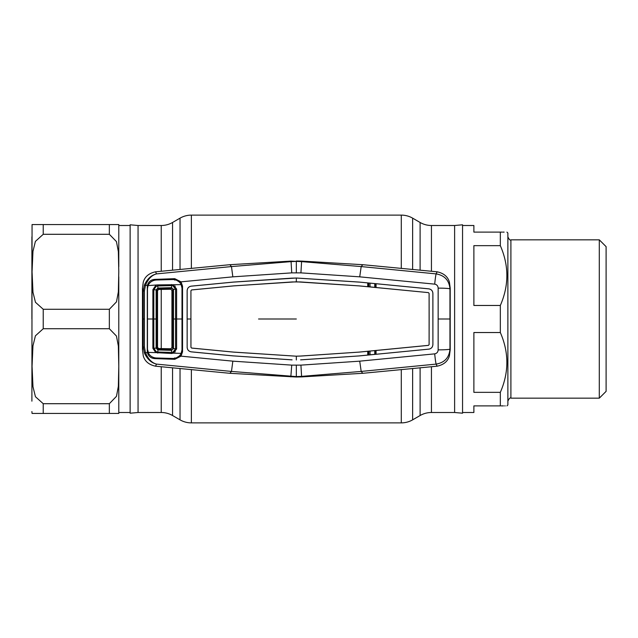 <?xml version="1.0" encoding="UTF-8"?>
<svg xmlns="http://www.w3.org/2000/svg" width="638" height="638" viewBox="0 0 638 638"><rect width="100%" height="100%" fill="white"/><g stroke="black" fill="none" stroke-linecap="round" stroke-linejoin="round"><path stroke-width="0.96" d="M420.107 270.201L420.107 222.471L412.626 218.148A22.665 22.665 0 0 0 401.294 215.118L191.368 215.118A22.665 22.665 0 0 0 180.036 218.148L172.563 222.471A22.665 22.665 0 0 1 161.231 225.501L138.055 225.501L130.12 224.807L130.12 413.193L138.055 412.499L138.055 225.501M420.107 222.471A22.665 22.665 0 0 0 431.44 225.501L454.615 225.501L454.615 412.499L431.44 412.499A22.665 22.665 0 0 0 420.107 415.529L412.626 419.852A22.665 22.665 0 0 1 401.294 422.882L191.368 422.882A22.665 22.665 0 0 1 180.036 419.852L180.036 368.493M138.055 412.499L161.231 412.499A22.665 22.665 0 0 1 172.563 415.529L180.036 419.852M454.615 412.499L462.55 413.193L462.55 224.807L454.615 225.501M32.059 224.56L31.9 401.166M43.232 234.298L35.409 241.387L32.953 251.412L32.059 271.844L32.977 292.316L35.457 302.292L43.232 309.263L109.345 309.263L116.475 301.878L118.349 291.949L118.788 271.78L118.349 251.547L116.443 241.587L109.345 234.298L43.232 234.298L43.232 224.56L32.059 224.56L118.788 224.56L118.788 266.74L118.788 224.56L109.345 224.56L109.345 234.298M111.794 413.44L118.788 413.44L118.788 412.499L130.12 412.499M109.345 328.737L43.232 328.737L35.409 335.827L32.953 345.852L32.059 366.284L32.977 386.756L35.457 396.732L43.232 403.702L109.345 403.702L116.475 396.318L118.349 386.389L118.788 366.22L118.349 345.987L116.443 336.027L109.345 328.737L109.345 309.263M118.788 276.804L118.788 412.499M118.788 371.244L118.788 413.44L32.059 413.44L43.232 413.44L43.232 403.702M31.9 236.834L31.9 319M31.9 411.55L32.059 413.44L41.438 413.44M506.939 405.888L507.88 404.939L507.88 233.061L506.939 232.112M500.328 332.534L473.882 332.534L473.882 392.346L500.328 392.346C509.036 372.401 509.036 352.463 500.328 332.534L500.328 305.466C509.036 285.521 509.036 265.583 500.328 245.654L500.647 246.412M500.328 305.466L473.882 305.466L473.882 245.654L500.328 245.654L500.328 232.112C509.036 232.112 509.036 232.112 500.328 232.112L502.018 232.112M504.14 232.112L502.784 232.112M599.297 239.84L606.1 246.643L606.1 391.357L599.297 398.16L599.297 239.84L510.902 239.84C510.145 240.59 509.14 239.585 507.88 236.818M462.55 225.501L473.882 225.501L473.882 232.112L500.328 232.112M500.328 392.346L500.328 405.888C509.036 405.888 509.036 405.888 500.328 405.888L473.882 405.888L473.882 412.499L462.55 412.499M501.197 405.888L503.486 405.888M504.714 405.888L505.24 405.888M450.205 288.153L449.965 288.886C449.216 280.385 444.606 275.385 436.145 273.893A11.332 0.606 -84.7 0 0 434.701 284.141C436.855 284.588 438.003 285.92 438.146 288.129L438.146 349.871C438.003 352.08 436.855 353.412 434.701 353.859A11.332 0.606 84.7 0 0 436.145 364.107L437.126 366.188C443.729 364.776 447.82 361.339 449.399 355.892L450.205 349.847L450.205 288.153L449.399 282.108C447.82 276.661 443.729 273.224 437.126 271.812L362.783 264.698L361.188 266.572L436.145 273.893L437.126 271.812M434.701 284.141L359.72 276.836L361.188 266.572L301.591 261.62L300.929 272.873L291.741 272.873L232.838 276.844L181.032 281.844L182.548 286.191L182.548 351.809L181.032 356.156L174.764 359.314L154.755 358.612C150.967 358.309 148.55 356.363 147.482 352.782L145.448 352.575C148.104 359.019 151.788 362.863 156.525 364.107L231.474 371.428L232.838 361.156L181.032 356.156L180.179 355.486L176.686 357.663M359.72 276.836L300.929 272.873M359.298 282.084L428.8 288.862C431.304 289.325 432.668 290.824 432.875 293.36L432.899 344.64L432.899 293.36C432.684 290.808 431.32 289.301 428.8 288.839L359.298 282.084L296.335 278.009L233.269 282.116L191.256 286.167C188.736 286.621 187.373 288.129 187.157 290.681L187.157 347.319C187.373 349.871 188.736 351.379 191.256 351.833L233.269 355.884L292.084 359.848M432.899 344.64L432.875 344.64C432.684 347.192 431.32 348.699 428.8 349.161C431.304 348.683 432.66 347.184 432.875 344.64M367.743 282.921L367.735 286.717L368.062 283.057M376.053 283.727L376.069 287.523L368.062 286.637M190.953 290.673L191.623 289.947L233.572 285.904L292.308 281.94L300.362 281.94L358.987 285.888L296.335 281.805L233.572 285.88L191.615 289.923L190.937 290.673L190.922 319L190.937 290.673M367.735 286.717L358.987 285.872M376.069 287.523L428.425 292.619L429.103 293.368L429.119 319L429.103 344.632L428.425 345.381L376.069 350.477L376.053 354.273L428.8 349.138L359.298 355.916L300.602 359.848M358.987 285.888L428.425 292.619M296.335 281.829L296.335 278.024L292.084 278.152M190.937 319L190.953 347.327L190.922 319L187.141 319L187.157 347.319M190.953 347.327L191.623 348.053L233.572 352.096L296.335 356.195L233.572 352.12L191.615 348.077L190.937 347.327M296.335 356.171L300.362 356.06L296.335 356.195L296.335 359.976M300.362 356.06L358.987 352.112L300.362 356.084M358.987 352.128L367.735 351.283L367.743 355.079L359.298 355.892M428.417 292.643L429.103 293.368L429.143 319L429.103 344.632L428.425 345.381M359.298 282.108L296.335 278.024M358.987 352.112L428.417 345.357M367.735 351.283L376.069 350.477M367.743 355.079L368.062 351.363M368.062 354.943L376.053 354.273M359.298 355.916L300.602 359.872M434.701 353.859L359.72 361.164L300.929 365.127L291.741 365.127L232.838 361.156M292.068 359.872L233.269 355.884M233.261 355.908L191.248 351.857C188.72 351.394 187.349 349.887 187.141 347.319M292.068 278.128L233.261 282.092L191.248 286.143C188.72 286.606 187.349 288.113 187.141 290.681L187.125 319M296.335 260.99L301.846 261.109L301.591 261.62L290.824 261.109L291.08 261.62L296.335 261.405L296.335 272.737M290.824 261.109L229.887 264.698L231.474 266.572L291.08 261.62L291.741 272.873M301.846 261.109L362.783 264.698M370.008 283.248L370.032 286.829M374.737 287.283L374.745 283.703M368.804 286.709L368.78 283.128M368.309 283.081L368.309 286.661M438.146 288.129A11.332 0.758 0.2 0 1 449.965 288.886L449.965 349.114A11.332 0.758 -0.2 0 1 438.146 349.871M359.72 361.164L361.188 371.428L436.145 364.107C444.606 362.615 449.216 357.615 449.965 349.114L450.205 349.847M437.126 366.188L362.783 373.302L361.188 371.428L301.591 376.38L300.929 365.127M229.887 264.698L155.536 271.812C148.941 273.224 144.85 276.661 143.271 282.108L142.465 288.153L142.465 349.847L143.271 355.892C144.85 361.339 148.941 364.776 155.536 366.188L229.887 373.302L231.474 371.428L296.335 376.595L296.335 365.263M229.887 373.302L296.335 377.01L296.335 376.595L301.591 376.38L301.846 376.891L362.783 373.302M290.824 376.891L291.741 365.127M148.144 285.393L147.482 285.218L147.29 286.749L147.29 351.251L147.482 352.782L148.144 352.607M174.764 359.314L174.78 357.854M174.78 280.146L174.764 278.686L154.755 279.388C150.975 279.683 148.55 281.629 147.482 285.218L145.448 285.425L144.419 290.936L144.419 347.064L145.448 352.575L144.355 352.918L143.239 347L142.465 349.847M181.511 351.729L182.548 351.809M181.511 286.271L182.548 286.191M144.419 347.064L143.239 347L143.239 291L144.355 285.082C147.322 278.798 151.373 275.074 156.525 273.893L231.474 266.572L232.838 276.844M144.419 290.936L143.239 291L142.465 288.153M155.536 271.812L156.525 273.893C151.788 275.137 148.104 278.981 145.448 285.425L144.355 285.082M174.764 278.686L181.032 281.844L180.179 282.514L176.774 280.361M155.536 366.188L156.525 364.107C151.373 362.926 147.322 359.202 144.355 352.918M296.335 377.01L301.846 376.891M370.008 354.752L370.032 351.171M374.737 350.717L374.745 354.297M368.804 351.291L368.78 354.872M368.309 354.919L368.309 351.339M375.79 354.218L375.774 350.605M375.79 283.782L375.774 287.395M180.355 283.216C178.401 280.768 175.825 279.54 172.611 279.548L156.485 280.01C153.256 280.162 150.727 281.51 148.885 284.038L148.064 285.593L157.753 284.891L181.184 284.636L180.355 283.216M157.753 284.891L157.777 285.968L156.19 286.334L153.822 289.748L153.806 319L156.868 319L156.884 289.923L157.554 290.585L157.554 347.415L158.663 348.539L157.985 349.193L171.486 349.576L171.598 350.334L157.913 349.951L156.127 348.133L156.127 289.867L156.884 289.923L157.913 288.049L171.598 287.666L173.504 289.445L173.496 348.555L171.598 350.334L171.558 353.492L155.792 352.615L152.889 348.332L153.822 348.252L156.19 351.666L157.777 352.032L171.55 352.415L172.97 352.16L175.57 348.803L175.57 289.197L172.97 285.84L171.55 285.585L171.558 284.508M171.486 288.424L157.985 288.807L158.663 289.461L170.777 289.253L171.59 288.424L171.55 285.585L157.777 285.968L157.913 288.049L156.127 289.867L152.889 289.668L155.792 285.385L156.19 286.334M152.889 348.332L152.889 289.668M158.663 348.539L170.777 348.747L171.933 347.598L172.754 348.484L172.754 289.516L176.614 289.07L176.614 348.93L173.361 353.157L181.184 353.364L180.355 354.784C178.401 357.232 175.825 358.46 172.611 358.452L156.485 357.99C153.256 357.838 150.727 356.49 148.885 353.962L147.466 349.337L147.474 319L153.806 319L153.822 348.252L156.884 348.077L157.554 347.415M175.275 286.111L173.703 286.199M175.275 351.889L173.703 351.801M171.933 347.598L171.933 290.402L170.777 289.253M171.486 349.576L170.777 348.747M156.868 319L156.884 348.077L157.985 349.193L157.753 353.109M181.184 353.364L181.997 349.847L182.005 319L181.997 288.153L181.184 284.636M172.754 348.484L176.614 348.93M157.985 288.807L158.088 288.041M158.663 289.461L157.554 290.585M172.754 289.516L171.933 290.402M148.064 352.407L155.792 352.615L156.19 351.666M173.361 353.157L171.558 353.492M147.474 319L147.466 288.663L148.064 285.593M173.361 284.843L176.614 289.07M420.107 415.529L420.107 367.799M412.626 419.852L412.626 368.493M412.626 269.507L412.626 218.148M401.294 422.882L401.294 369.546M401.294 268.454L401.294 215.118M191.368 422.882L191.368 369.546M191.368 268.454L191.368 215.118M180.036 269.507L180.036 218.148M172.563 415.529L172.563 367.799M172.563 270.201L172.563 222.471M161.231 412.499L161.231 366.754M161.231 348.571L161.231 289.429M161.231 271.246L161.231 225.501M431.44 412.499L431.44 366.754M431.44 271.246L431.44 225.501M43.232 309.263L43.232 328.737M109.345 403.702L109.345 413.44M599.297 398.16L510.902 398.16L510.902 239.84M296.335 319L258.557 319M438.21 319L449.91 319M181.511 319L182.54 319M144.451 319L143.279 319M172.77 319L182.005 319M118.788 225.501L130.12 225.501M510.902 398.16C510.145 397.41 509.14 398.415 507.88 401.182"/></g></svg>
